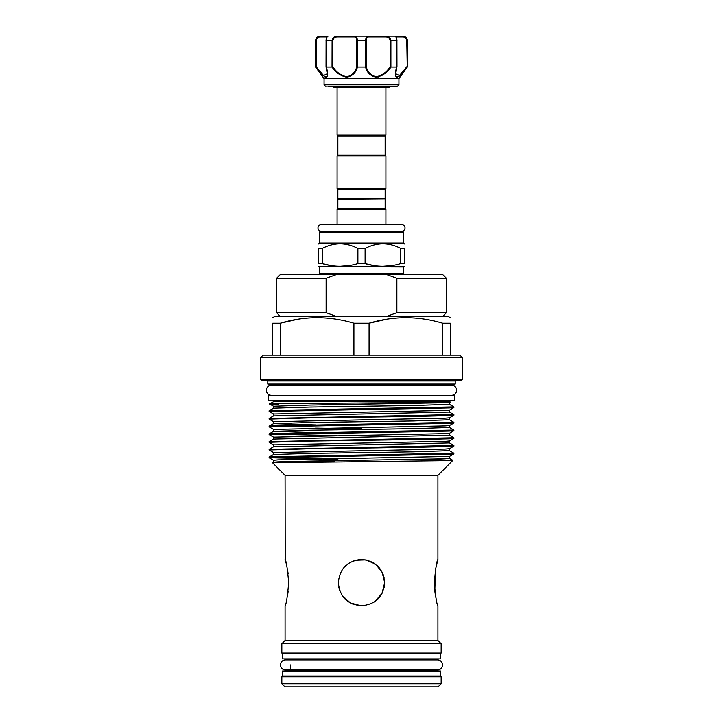 <?xml version="1.0" encoding="UTF-8"?>
<svg xmlns="http://www.w3.org/2000/svg" width="723" height="723" viewBox="0 0 723 723"><rect width="100%" height="100%" fill="white"/><g stroke="black" fill="none" stroke-linecap="round" stroke-linejoin="round"><path stroke-width="1.08" d="M280.47 664.952A5.052 5.052 0 0 0 285.531 670.004L437.469 670.004A5.052 5.052 0 0 0 442.53 664.952A5.052 5.052 0 0 0 437.469 659.891L285.531 659.891A5.052 5.052 0 0 0 280.47 664.952M266.362 390.248A5.052 5.052 0 0 0 271.423 395.309L451.577 395.309A5.052 5.052 0 0 0 456.638 390.248A5.052 5.052 0 0 0 451.577 385.196L271.423 385.196A5.052 5.052 0 0 0 266.362 390.248M282.576 658.87L440.424 658.87L440.424 653.854L282.576 653.854L282.576 658.87M282.576 676.041L440.424 676.041L440.424 671.025L282.576 671.025L282.576 676.041M319.34 232.21L319.34 243.018L403.66 243.018L403.66 232.21L319.34 232.21L320.108 231.441L401.599 231.441A3.434 3.434 0 0 0 405.034 227.998A3.434 3.434 0 0 0 401.599 224.564L321.401 224.564A3.434 3.434 0 0 0 317.966 227.998A3.434 3.434 0 0 0 321.401 231.441M326.561 36.15L320.208 36.15L326.561 36.15M328.631 86.326L397.072 86.326L328.631 86.326M398.933 84.781L397.623 86.1L325.377 86.1L324.067 84.781L398.933 84.781L398.933 78.608L324.067 78.608L315.571 67.022L315.761 40.777C316.312 37.713 317.975 36.168 320.75 36.15L319.042 36.412M326.868 76.837L327.23 76.222M398.933 78.608L407.248 67.022C403.371 72.562 399.964 75.969 397.017 77.225C395.038 75.951 394.948 72.544 396.728 67.022L390.962 67.022C387.275 72.553 382.368 75.96 376.231 77.225C370.465 75.96 366.913 72.562 365.576 67.022L357.424 67.022C356.078 72.553 352.535 75.96 346.805 77.225C340.641 75.96 335.716 72.562 332.038 67.022L326.272 67.022C328.052 72.553 327.962 75.96 325.992 77.225C323.036 75.96 319.62 72.562 315.752 67.022L316.213 66.769L323.533 75.544L327.284 73.755L326.245 67.347M324.97 76.954L325.983 77.225M385.142 135.915L337.858 135.915L337.09 135.147L385.91 135.147L385.142 135.915L385.142 155.21L385.91 155.987L337.09 155.987L337.09 188.405L385.91 188.405L385.91 155.987M385.142 189.173L337.858 189.173L337.858 198.825L385.142 198.825L385.142 189.173L385.91 188.405M337.09 155.987L337.858 155.21L385.142 155.21M384.753 198.825L337.858 199.214L337.858 208.477L337.09 209.245L337.09 224.564M365.106 248.423L357.894 248.423C346.046 242.268 334.153 242.268 322.223 248.423L318.626 248.423C318.626 242.268 318.626 242.268 318.626 248.423L318.626 263.633L322.223 263.633C334.053 267.203 345.946 267.203 357.894 263.633L365.106 263.633L365.106 248.423C377.026 242.268 388.92 242.268 400.777 248.423L400.777 263.633L404.374 263.633C404.374 267.203 404.374 267.203 404.374 263.633C404.374 267.203 404.374 267.203 404.374 263.633L404.374 248.423L400.777 248.423M340.063 243.732L342.729 243.841M319.34 243.018L318.626 243.94M385.142 199.214L385.142 208.477L385.91 209.245L337.09 209.245M385.142 208.477L337.858 208.477M319.34 266.751L319.34 273.701L403.66 273.701L403.66 266.751L318.626 266.335M318.626 263.633C318.626 267.203 318.626 267.203 318.626 263.633C318.626 267.203 318.626 267.203 318.626 263.633M349.01 265.63L340.063 266.335M330.989 265.612L322.223 263.633L322.223 248.423M280.452 316.538L276.593 312.679L326.127 312.679L326.127 278.328L276.593 278.328L276.593 312.679M446.407 278.328L396.873 278.328L386.209 274.469L442.548 274.469L446.407 278.328L446.407 312.679L396.873 312.679L386.209 316.538M441.157 683.759L438.075 686.85L284.925 686.85L281.843 683.759L441.157 683.759L441.157 676.818L281.843 676.818L281.843 683.759M386.751 319.214L369.082 323.226C393.547 315.879 418.075 315.879 442.684 323.226L450.266 323.226C450.266 315.87 450.266 315.87 450.266 323.226C450.266 315.87 450.266 315.87 450.266 323.226L450.266 355.129L459.918 355.129L462.557 357.777L260.443 357.777L260.443 379.448L462.557 379.448L461.789 380.217L261.211 380.217L260.443 379.448M442.684 323.226L442.684 355.129L263.082 355.129L260.443 357.777M267.79 384.076L268.567 384.853L454.433 384.853L455.21 384.076L267.79 384.076L267.79 380.994L267.022 380.217M269.589 403.985L273.529 406.263L309.778 405.07L445.187 402.756L449.471 402.404L450.068 402.042L449.028 401.446L273.972 401.446L269.589 403.985L278.662 404.256C247.89 403.841 296.457 403.425 361.5 403.009C427.88 402.584 474.442 402.151 437.054 401.717M336.602 458.689L272.119 457.406M453.89 453.231L453.872 453.89L449.372 454.252L269.11 457.722L269.128 457.063L273.628 456.701L453.89 453.231L449.471 450.664L413.222 451.848L309.778 453.393L273.529 454.523L269.128 457.063M269.11 457.722L337.876 459.34M453.89 406.913L453.872 407.582L449.372 407.935L269.11 411.414L269.128 410.745L273.628 410.393L453.89 406.913L449.471 404.347L413.222 405.54L309.778 407.076L273.529 408.206L269.128 410.745M269.11 411.414L273.529 413.981L273.529 415.924L269.128 418.463L453.872 414.604L449.471 412.065L273.529 415.924M453.89 414.641L453.872 415.3L449.372 415.653L415.806 416.43L307.194 417.975L269.11 419.132L269.128 418.463M269.11 419.132L273.529 421.699L273.529 423.642L315.535 424.925M453.89 422.359L453.872 423.018L449.372 423.371L269.11 426.85L269.128 426.181L273.628 425.829L453.89 422.359L449.471 419.783L413.222 420.976L309.778 422.521L273.529 423.642L269.128 426.181M269.11 426.85L273.529 429.417L273.529 431.36L315.535 432.643M315.535 428.133L361.5 428.775M336.602 435.526L272.119 434.252M453.89 430.077L453.872 430.736L449.372 431.098L269.11 434.568L269.128 433.908L273.628 433.547L453.89 430.077L449.471 427.501L413.222 428.694L309.778 430.239L273.529 431.36L269.128 433.908M269.11 434.568L273.529 437.135L273.529 439.078L269.128 441.626L453.872 437.767L449.471 435.219L273.529 439.078M453.89 437.795L453.872 438.454L449.372 438.816L415.806 439.584L307.194 441.129L269.11 442.286L269.128 441.626M269.11 442.286L273.529 444.853L273.529 446.805L269.128 449.345L453.872 445.485L449.471 442.937L273.529 446.805M453.89 445.513L453.872 446.172L449.372 446.534L415.806 447.302L307.194 448.847L269.11 450.004L269.128 449.345M269.11 450.004L273.529 452.571L273.529 454.523M452.869 460.361L437.921 475.318L285.079 475.318L272.58 462.783L445.657 460.659L452.869 460.343L441.654 459.964L411.965 459.584M288.54 578.174L288.676 582.648C287.456 568.567 286.254 560.849 285.079 559.485C286.254 560.858 287.456 568.576 288.676 582.648L288.531 587.212M285.079 475.318L285.214 559.936M285.594 561.238L286.172 563.398M286.181 563.434L286.859 566.272M287.546 569.769L288.125 573.701M288.134 591.541L287.546 595.544M288.676 582.648C287.456 596.719 286.254 604.437 285.079 605.802C286.254 604.446 287.456 596.728 288.676 582.648M345.115 566.29L348.576 563.425L345.124 566.272M352.435 561.337L359.223 559.602M352.58 604.012L348.567 601.852M345.124 599.015L342.268 595.544M340.117 591.541L338.807 587.239M434.812 591.089L435.49 569.561L437.921 559.485C436.746 560.849 435.544 568.576 434.324 582.648C435.544 596.71 436.737 604.428 437.921 605.802L437.921 640.533L285.079 640.533L281.843 643.777L281.843 653.077L441.157 653.077L441.157 643.777L281.843 643.777M374.948 601.5L382.042 593.339L384.654 582.648C383.298 568.576 375.58 560.858 361.5 559.485C347.42 560.858 339.702 568.585 338.346 582.648C339.711 596.728 347.429 604.446 361.5 605.802C375.58 604.437 383.298 596.719 384.654 582.648L382.232 572.336L375.626 564.292L366.055 559.936L355.427 560.298M450.266 317.65L448.341 316.538L274.659 316.538L272.734 317.65M319.186 317.668L317.117 317.65M297.984 319.214L280.316 323.226C304.772 315.879 329.308 315.879 353.918 323.226L369.082 323.226L369.082 355.129M272.734 355.129L272.734 323.226C272.734 315.87 272.734 315.87 272.734 323.226C272.734 315.87 272.734 315.87 272.734 323.226L280.316 323.226L280.316 355.129M268.369 400.678L454.631 400.678L454.631 395.653L268.369 395.653L268.369 400.678M372.625 562.331L374.406 563.416M377.921 566.326L380.94 570.058M382.928 573.872L384.148 577.813M436.52 600.668L435.454 595.535M435.436 595.436L434.866 591.559M342.35 595.671L350.411 602.973L361.084 605.802M373.782 602.277L374.912 601.527M384.654 582.648L384.193 587.275M382.865 591.586L380.777 595.481M379.62 597.062L377.93 598.96M407.953 317.668L405.883 317.65M353.918 323.226L353.918 355.129M450.266 355.129L442.684 355.129M276.593 278.328L280.452 274.469L336.791 274.469L326.254 278.274M386.209 274.469L336.791 274.469M396.873 278.328L396.873 312.679M326.127 312.679L336.791 316.538M391.884 265.63L382.937 266.335M373.863 265.612L365.106 263.633C376.927 267.203 388.82 267.203 400.777 263.633M361.5 231.441L402.892 231.441L403.66 232.21M404.374 243.94L403.66 243.018M404.374 248.423C404.374 242.268 404.374 242.268 404.374 248.423M382.937 243.732L385.612 243.841M357.894 248.423L357.894 263.633M332.544 38.834L332.101 40.777C332.544 37.713 334.324 36.168 337.424 36.15L395.056 36.15C396.168 36.349 396.81 37.885 396.963 40.777L396.782 40.777C396.457 37.713 395.879 36.168 395.056 36.15L402.25 36.15C405.034 36.168 406.697 37.713 407.239 40.777L406.904 39.078M396.728 67.022L396.782 40.777L390.899 40.777C390.456 37.713 388.685 36.168 385.576 36.15L368.206 36.15A0.768 0.596 90 0 1 368.802 36.918C367.23 36.9 366.389 38.183 366.299 40.777L366.299 66.769C367.51 72.137 370.845 75.472 376.294 76.774C382.115 75.463 386.724 72.128 390.131 66.769L390.962 67.022M372.164 76.15L378.21 77M380.858 76.051L383.551 74.424M395.716 71.342L395.752 76.177M396.24 76.945L399.213 76.186L401.798 73.692M401.834 73.656L404.645 70.339M407.429 67.022L407.429 40.777L407.239 67.022L406.787 40.777C406.317 38.192 404.961 36.9 402.729 36.918L396.105 36.918M365.675 40.262L365.666 40.777C365.739 37.713 366.588 36.168 368.206 36.15M316.195 38.852L315.571 40.777C315.852 37.967 317.388 36.421 320.208 36.15M332.038 67.022L332.101 40.777L326.037 40.777C326.2 37.723 326.841 36.186 327.944 36.15C327.121 36.168 326.543 37.713 326.218 40.777L326.272 67.022M337.424 36.15L337.505 36.918C334.821 36.9 333.276 38.183 332.869 40.777L332.869 66.769C336.267 72.137 340.904 75.472 346.76 76.774C352.164 75.463 355.481 72.128 356.701 66.769L356.701 40.777C356.611 38.192 355.77 36.9 354.198 36.918A0.768 0.596 90 0 1 354.794 36.15C356.412 36.168 357.261 37.713 357.334 40.777L357.424 67.022M365.576 67.022L365.666 40.777L356.701 40.777M396.855 66.995L395.716 73.764L399.476 75.526L406.787 66.769M390.131 66.769L390.131 40.777C389.733 38.192 388.188 36.9 385.495 36.918L368.802 36.918M320.75 36.15A0.768 0.488 90 0 0 320.271 36.918C318.039 36.9 316.692 38.183 316.213 40.777L316.448 67.085M325.793 76.774L324.708 76.403M323.75 75.725L318.68 70.05M366.299 66.769L365.666 67.022M385.576 36.15L385.495 36.918M332.869 66.769L332.101 67.022M356.701 66.769L357.334 67.022M327.284 73.665L326.037 66.896L326.082 40.777L326.218 67.022M395.716 73.755L395.716 73.755C396.014 71.441 395.291 73.294 396.963 66.896L396.918 40.777L396.782 67.022M402.25 36.15A0.768 0.488 90 0 1 402.729 36.918M455.978 380.217L455.21 380.994L267.79 380.994M453.872 453.89L449.471 456.439L449.471 458.382L445.187 458.798L309.778 461.111L277.813 461.88L273.529 462.241L276.204 462.575M453.872 407.582L449.471 410.122L445.187 410.474L273.529 413.981M453.872 415.3L449.471 417.84L445.187 418.192L273.529 421.699M453.872 423.018L449.471 425.558L445.187 425.91L273.529 429.417M453.872 430.736L449.471 433.276L445.187 433.637L273.529 437.135M453.872 438.454L449.471 440.994L445.187 441.355L273.529 444.853M453.872 446.172L449.471 448.712L445.187 449.073L273.529 452.571M449.471 456.439L277.813 459.873L273.529 460.298L273.529 462.241L272.58 462.783M301.093 461.265L334.912 461.816M390.131 40.777L390.899 40.777L390.899 67.022M354.198 36.918L337.505 36.918M326.895 36.918L320.271 36.918M366.299 40.777L365.666 40.777M332.869 40.777L332.101 40.777M316.213 40.777L315.761 40.777M407.239 40.777L406.787 40.777M325.377 86.1L325.928 86.326M324.067 78.608L324.067 84.781M331.83 86.326L334.333 87.402L336.394 87.402M391.17 86.326L388.667 87.402L334.333 87.402M337.858 189.173L337.09 188.405M337.858 155.21L337.858 135.915M319.34 273.701L320.108 274.469M447.094 385.196L448.07 384.853M285.079 605.802L285.079 640.533M290.529 653.077L290.529 653.854M290.529 658.87L290.529 659.891M290.529 664.952L290.529 671.025M290.529 676.041L290.529 676.818M276.475 400.678L276.475 401.446M385.91 87.402L385.91 135.147M337.09 87.402L337.09 135.147M446.525 400.678L446.525 401.446M432.471 653.077L432.471 653.854M432.471 658.87L432.471 659.891M432.471 670.004L432.471 671.025M432.471 676.041L432.471 676.818M437.921 640.533L441.157 643.777M437.921 475.318L437.921 559.485M275.906 385.196L274.93 384.853M455.21 380.994L455.21 384.076M462.557 357.777L462.557 379.448M449.471 458.382L452.869 460.343M449.471 402.404L449.471 404.347M273.529 406.263L273.529 408.206M449.471 410.122L449.471 412.065M449.471 417.84L449.471 419.783M449.471 425.558L449.471 427.501M449.471 433.276L449.471 435.219M449.471 440.994L449.471 442.937M449.471 448.712L449.471 450.664M269.128 457.749L273.529 460.298M442.548 316.538L446.407 312.679M403.66 266.751L404.374 266.335M385.91 209.245L385.91 224.564M403.66 273.701L402.892 274.469M386.606 87.402L388.667 87.402M315.571 40.777L315.571 67.022M407.429 40.777C407.148 37.967 405.612 36.421 402.792 36.15M397.623 86.1L397.072 86.326M327.284 36.918L328.052 36.15L327.284 36.918M395.716 36.918L394.948 36.15L395.716 36.918"/></g></svg>
